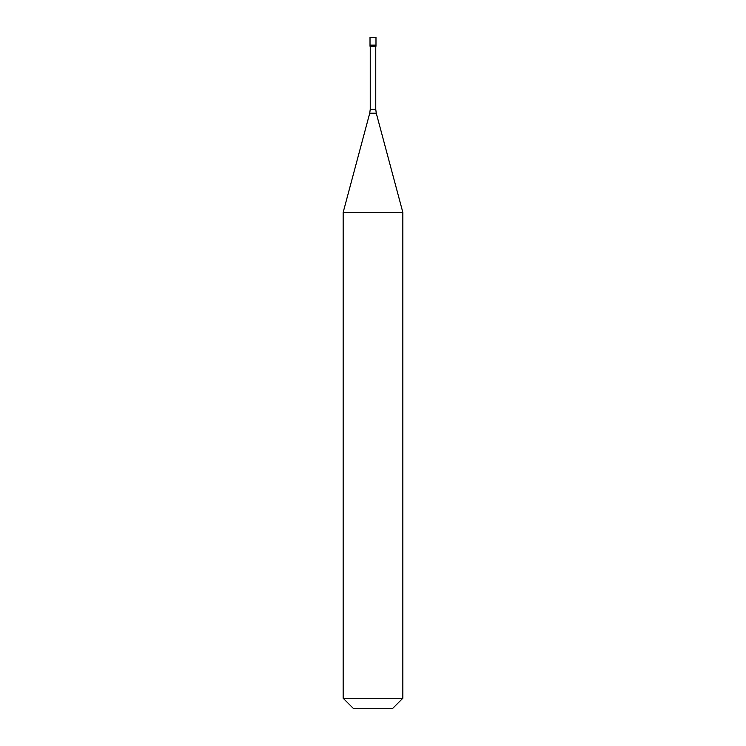 <?xml version="1.0" encoding="UTF-8"?>
<svg xmlns="http://www.w3.org/2000/svg" width="746" height="746" viewBox="0 0 746 746"><rect width="100%" height="100%" fill="white"/><g stroke="black" fill="none" stroke-linecap="round" stroke-linejoin="round"><path stroke-width="1.12" d="M375.984 37.3L370.016 37.3L370.016 45.133L375.984 45.133L370.016 45.133L370.016 46.252L375.984 46.252L375.984 37.3M402.84 212.396L343.16 212.396L343.16 698.256L402.84 698.256L402.84 212.396L376.273 113.224L369.727 113.224L343.16 212.396M402.84 698.256L392.396 708.7L353.604 708.7L343.16 698.256M375.76 46.252L375.76 109.364L370.24 109.364L369.727 113.224M375.76 109.364L376.273 113.224M370.24 46.252L370.24 109.364"/></g></svg>
